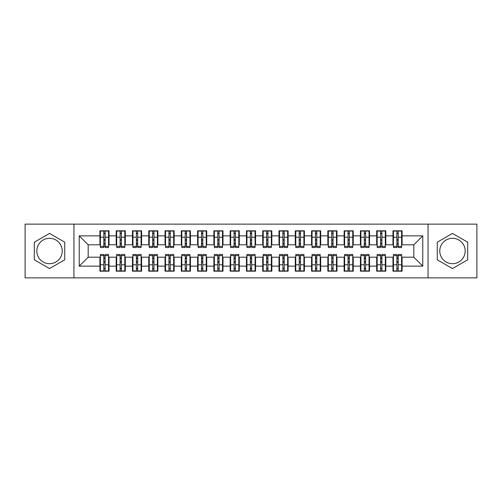 <?xml version="1.0" encoding="UTF-8"?>
<svg xmlns="http://www.w3.org/2000/svg" width="502" height="502" viewBox="0 0 502 502"><rect width="100%" height="100%" fill="white"/><g stroke="black" fill="none" stroke-linecap="round" stroke-linejoin="round"><path stroke-width="0.75" d="M452.478 238.299A12.701 12.701 0 0 0 439.777 251A12.701 12.701 0 0 0 452.478 263.701A12.701 12.701 0 0 0 465.178 251A12.701 12.701 0 0 0 452.478 238.299M49.522 263.701A12.701 12.701 0 0 1 36.822 251A12.701 12.701 0 0 1 49.522 238.299A12.701 12.701 0 0 1 62.223 251A12.701 12.701 0 0 1 49.522 263.701M428.055 277.863L476.9 277.863L476.9 224.137L428.055 224.137L428.055 277.863L73.945 277.863L73.945 224.137L25.1 224.137L25.1 277.863L73.945 277.863M396.881 240.659L398.18 240.659L396.881 240.659M398.18 261.341L396.881 261.341L398.18 261.341M380.598 240.659L381.903 240.659L380.598 240.659M381.903 261.341L380.598 261.341L381.903 261.341M364.314 240.659L365.619 240.659L364.314 240.659M365.619 261.341L364.314 261.341L365.619 261.341M348.037 240.659L349.336 240.659L348.037 240.659M349.336 261.341L348.037 261.341L349.336 261.341M331.753 240.659L333.058 240.659L331.753 240.659M333.058 261.341L331.753 261.341L333.058 261.341M315.476 240.659L316.775 240.659L315.476 240.659M316.775 261.341L315.476 261.341L316.775 261.341M299.192 240.659L300.497 240.659L299.192 240.659M300.497 261.341L299.192 261.341L300.497 261.341M282.908 240.659L284.214 240.659L282.908 240.659M284.214 261.341L282.908 261.341L284.214 261.341M266.631 240.659L267.93 240.659L266.631 240.659M267.93 261.341L266.631 261.341L267.93 261.341M250.347 240.659L251.653 240.659L250.347 240.659M251.653 261.341L250.347 261.341L251.653 261.341M234.07 240.659L235.369 240.659L234.07 240.659M235.369 261.341L234.07 261.341L235.369 261.341M217.786 240.659L219.092 240.659L217.786 240.659M219.092 261.341L217.786 261.341L219.092 261.341M201.503 240.659L202.808 240.659L201.503 240.659M202.808 261.341L201.503 261.341L202.808 261.341M185.225 240.659L186.524 240.659L185.225 240.659M186.524 261.341L185.225 261.341L186.524 261.341M168.942 240.659L170.247 240.659L168.942 240.659M170.247 261.341L168.942 261.341L170.247 261.341M152.664 240.659L153.963 240.659L152.664 240.659M153.963 261.341L152.664 261.341L153.963 261.341M136.381 240.659L137.686 240.659L136.381 240.659M137.686 261.341L136.381 261.341L137.686 261.341M120.097 240.659L121.402 240.659L120.097 240.659M121.402 261.341L120.097 261.341L121.402 261.341M428.055 224.137L73.945 224.137M100.4 244.813L88.189 244.813L79.234 235.858L79.234 266.142L99.911 266.142L99.911 271.187L109.028 271.187L109.028 266.142L116.194 266.142L116.194 271.187L125.312 271.187L125.312 266.142L132.472 266.142L132.472 271.187L141.589 271.187L141.589 266.142L148.755 266.142L148.755 271.187L157.873 271.187L157.873 266.142L165.039 266.142L165.039 271.187L174.156 271.187L174.156 266.142L181.316 266.142L181.316 271.187L190.434 271.187L190.434 266.142L197.6 266.142L197.6 271.187L206.717 271.187L206.717 266.142L213.877 266.142L213.877 271.187L222.995 271.187L222.995 266.142L230.161 266.142L230.161 271.187L239.278 271.187L239.278 266.142L246.444 266.142L246.444 271.187L255.556 271.187L255.556 266.142L262.722 266.142L262.722 271.187L271.839 271.187L271.839 266.142L279.005 266.142L279.005 271.187L288.123 271.187L288.123 266.142L295.283 266.142L295.283 271.187L304.4 271.187L304.4 266.142L311.566 266.142L311.566 271.187L320.684 271.187L320.684 266.142L327.844 266.142L327.844 271.187L336.961 271.187L336.961 266.142L344.127 266.142L344.127 271.187L353.245 271.187L353.245 266.142L360.411 266.142L360.411 271.187L369.528 271.187L369.528 266.142L376.688 266.142L376.688 271.187L385.806 271.187L385.806 266.142L392.972 266.142L392.972 271.187L402.089 271.187L402.089 257.187L413.811 257.187L413.811 244.813L401.6 244.813M79.234 235.858L99.911 235.858L99.911 244.813M413.811 244.813L422.766 235.858L402.089 235.858L402.089 230.813L392.972 230.813L392.972 235.858L385.806 235.858L385.806 230.813L376.688 230.813L376.688 235.858L369.528 235.858L369.528 230.813L360.411 230.813L360.411 235.858L353.245 235.858L353.245 230.813L344.127 230.813L344.127 235.858L336.961 235.858L336.961 230.813L327.844 230.813L327.844 235.858L320.684 235.858L320.684 230.813L311.566 230.813L311.566 235.858L304.4 235.858L304.4 230.813L295.283 230.813L295.283 235.858L288.123 235.858L288.123 230.813L279.005 230.813L279.005 235.858L271.839 235.858L271.839 230.813L262.722 230.813L262.722 235.858L255.556 235.858L255.556 230.813L246.444 230.813L246.444 235.858L239.278 235.858L239.278 230.813L230.161 230.813L230.161 235.858L222.995 235.858L222.995 230.813L213.877 230.813L213.877 235.858L206.717 235.858L206.717 230.813L197.6 230.813L197.6 235.858L190.434 235.858L190.434 230.813L181.316 230.813L181.316 235.858L174.156 235.858L174.156 230.813L165.039 230.813L165.039 235.858L157.873 235.858L157.873 230.813L148.755 230.813L148.755 235.858L141.589 235.858L141.589 230.813L132.472 230.813L132.472 235.858L125.312 235.858L125.312 230.813L116.194 230.813L116.194 235.858L109.028 235.858L109.028 230.813L99.911 230.813L99.911 235.858M422.766 235.858L422.766 266.142L402.089 266.142M385.806 266.142L385.806 257.187L393.461 257.187M392.972 266.142L392.972 257.187M402.089 235.858L402.089 244.813M369.528 266.142L369.528 257.187L377.178 257.187M376.688 266.142L376.688 257.187M392.972 235.858L392.972 244.813L385.316 244.813M385.806 235.858L385.806 244.813M353.245 266.142L353.245 257.187L360.9 257.187M360.411 266.142L360.411 257.187M376.688 235.858L376.688 244.813L369.039 244.813M369.528 235.858L369.528 244.813M336.961 266.142L336.961 257.187L344.617 257.187M344.127 266.142L344.127 257.187M360.411 235.858L360.411 244.813L352.755 244.813M353.245 235.858L353.245 244.813M320.684 266.142L320.684 257.187L328.333 257.187M327.844 266.142L327.844 257.187M344.127 235.858L344.127 244.813L336.478 244.813M336.961 235.858L336.961 244.813M304.4 266.142L304.4 257.187L312.056 257.187M311.566 266.142L311.566 257.187M327.844 235.858L327.844 244.813L320.194 244.813M320.684 235.858L320.684 244.813M288.123 266.142L288.123 257.187L295.772 257.187M295.283 266.142L295.283 257.187M311.566 235.858L311.566 244.813L303.911 244.813M304.4 235.858L304.4 244.813M271.839 266.142L271.839 257.187L279.495 257.187M279.005 266.142L279.005 257.187M295.283 235.858L295.283 244.813L287.633 244.813M288.123 235.858L288.123 244.813M255.556 266.142L255.556 257.187L263.211 257.187M262.722 266.142L262.722 257.187M279.005 235.858L279.005 244.813L271.35 244.813M271.839 235.858L271.839 244.813M239.278 266.142L239.278 257.187L246.928 257.187M246.444 266.142L246.444 257.187M262.722 235.858L262.722 244.813L255.072 244.813M255.556 235.858L255.556 244.813M222.995 266.142L222.995 257.187L230.65 257.187M230.161 266.142L230.161 257.187M246.444 235.858L246.444 244.813L238.789 244.813M239.278 235.858L239.278 244.813M206.717 266.142L206.717 257.187L214.367 257.187M213.877 266.142L213.877 257.187M230.161 235.858L230.161 244.813L222.505 244.813M222.995 235.858L222.995 244.813M190.434 266.142L190.434 257.187L198.089 257.187M197.6 266.142L197.6 257.187M213.877 235.858L213.877 244.813L206.228 244.813M206.717 235.858L206.717 244.813M174.156 266.142L174.156 257.187L181.806 257.187M181.316 266.142L181.316 257.187M197.6 235.858L197.6 244.813L189.944 244.813M190.434 235.858L190.434 244.813M157.873 266.142L157.873 257.187L165.522 257.187M165.039 266.142L165.039 257.187M181.316 235.858L181.316 244.813L173.667 244.813M174.156 235.858L174.156 244.813M141.589 266.142L141.589 257.187L149.245 257.187M148.755 266.142L148.755 257.187M165.039 235.858L165.039 244.813L157.383 244.813M157.873 235.858L157.873 244.813M125.312 266.142L125.312 257.187L132.961 257.187M132.472 266.142L132.472 257.187M148.755 235.858L148.755 244.813L141.1 244.813M141.589 235.858L141.589 244.813M109.028 266.142L109.028 257.187L116.684 257.187M116.194 266.142L116.194 257.187M132.472 235.858L132.472 244.813L124.822 244.813M125.312 235.858L125.312 244.813M103.82 240.659L105.119 240.659L103.82 240.659M105.119 261.341L103.82 261.341L105.119 261.341M79.234 266.142L88.189 257.187L100.4 257.187M99.911 266.142L99.911 257.187M116.194 235.858L116.194 244.813L108.539 244.813M109.028 235.858L109.028 244.813M64.745 242.209L49.522 233.424L34.299 242.209L34.299 259.791L49.522 268.576L64.745 259.791L64.745 242.209M437.255 242.209L437.255 259.791L452.478 268.576L467.701 259.791L467.701 242.209L452.478 233.424L437.255 242.209M88.189 244.813L88.189 257.187M393.461 244.813L392.972 244.813M377.178 244.813L376.688 244.813M360.9 244.813L360.411 244.813M344.617 244.813L344.127 244.813M328.333 244.813L327.844 244.813M312.056 244.813L311.566 244.813M295.772 244.813L295.283 244.813M279.495 244.813L279.005 244.813M263.211 244.813L262.722 244.813M246.928 244.813L246.444 244.813M230.65 244.813L230.161 244.813M214.367 244.813L213.877 244.813M198.089 244.813L197.6 244.813M181.806 244.813L181.316 244.813M165.522 244.813L165.039 244.813M149.245 244.813L148.755 244.813M132.961 244.813L132.472 244.813M116.684 244.813L116.194 244.813M108.539 257.187L109.028 257.187M124.822 257.187L125.312 257.187M141.1 257.187L141.589 257.187M157.383 257.187L157.873 257.187M173.667 257.187L174.156 257.187M189.944 257.187L190.434 257.187M206.228 257.187L206.717 257.187M222.505 257.187L222.995 257.187M238.789 257.187L239.278 257.187M255.072 257.187L255.556 257.187M271.35 257.187L271.839 257.187M287.633 257.187L288.123 257.187M303.911 257.187L304.4 257.187M320.194 257.187L320.684 257.187M336.478 257.187L336.961 257.187M352.755 257.187L353.245 257.187M369.039 257.187L369.528 257.187M385.316 257.187L385.806 257.187M401.6 257.187L402.089 257.187M422.766 266.142L413.811 257.187M100.4 230.976L108.539 230.976L100.4 230.976L100.4 247.499L103.82 247.499L103.82 231.039L108.539 231.058L108.539 247.499L105.119 247.499L105.119 231.058M103.82 233.154L105.119 233.154M103.82 246.131L105.119 246.131M105.119 244.085L103.82 244.085M103.82 243.288L105.119 243.288M109.028 238.544L108.539 238.544M109.028 240.659L108.539 240.659M100.4 238.544L99.911 238.544M100.4 240.659L99.911 240.659M108.539 271.024L100.4 271.024L108.539 271.024L108.539 254.501L105.119 254.501L105.119 270.961L100.4 270.942L100.4 254.501L103.82 254.501L103.82 270.942M105.119 268.846L103.82 268.846M105.119 255.869L103.82 255.869M103.82 257.915L105.119 257.915M105.119 258.712L103.82 258.712M99.911 263.456L100.4 263.456M99.911 261.341L100.4 261.341M108.539 263.456L109.028 263.456M108.539 261.341L109.028 261.341M116.684 230.976L124.822 230.976L116.684 230.976L116.684 247.499L120.097 247.499L120.097 231.039L124.822 231.058L124.822 247.499L121.402 247.499L121.402 231.058M120.097 233.154L121.402 233.154M120.097 246.131L121.402 246.131M121.402 244.085L120.097 244.085M120.097 243.288L121.402 243.288M125.312 238.544L124.822 238.544M125.312 240.659L124.822 240.659M116.684 238.544L116.194 238.544M116.684 240.659L116.194 240.659M132.961 230.976L141.1 230.976L132.961 230.976L132.961 247.499L136.381 247.499L136.381 231.039L141.1 231.058L141.1 247.499L137.686 247.499L137.686 231.058M136.381 233.154L137.686 233.154M136.381 246.131L137.686 246.131M137.686 244.085L136.381 244.085M136.381 243.288L137.686 243.288M141.589 238.544L141.1 238.544M141.589 240.659L141.1 240.659M132.961 238.544L132.472 238.544M132.961 240.659L132.472 240.659M149.245 230.976L157.383 230.976L149.245 230.976L149.245 247.499L152.664 247.499L152.664 231.039L157.383 231.058L157.383 247.499L153.963 247.499L153.963 231.058M152.664 233.154L153.963 233.154M152.664 246.131L153.963 246.131M153.963 244.085L152.664 244.085M152.664 243.288L153.963 243.288M157.873 238.544L157.383 238.544M157.873 240.659L157.383 240.659M149.245 238.544L148.755 238.544M149.245 240.659L148.755 240.659M165.522 230.976L173.667 230.976L165.522 230.976L165.522 247.499L168.942 247.499L168.942 231.039L173.667 231.058L173.667 247.499L170.247 247.499L170.247 231.058M168.942 233.154L170.247 233.154M168.942 246.131L170.247 246.131M170.247 244.085L168.942 244.085M168.942 243.288L170.247 243.288M174.156 238.544L173.667 238.544M174.156 240.659L173.667 240.659M165.522 238.544L165.039 238.544M165.522 240.659L165.039 240.659M124.822 271.024L116.684 271.024L124.822 271.024L124.822 254.501L121.402 254.501L121.402 270.961L116.684 270.942L116.684 254.501L120.097 254.501L120.097 270.942M121.402 268.846L120.097 268.846M121.402 255.869L120.097 255.869M120.097 257.915L121.402 257.915M121.402 258.712L120.097 258.712M116.194 263.456L116.684 263.456M116.194 261.341L116.684 261.341M124.822 263.456L125.312 263.456M124.822 261.341L125.312 261.341M141.1 271.024L132.961 271.024L141.1 271.024L141.1 254.501L137.686 254.501L137.686 270.961L132.961 270.942L132.961 254.501L136.381 254.501L136.381 270.942M137.686 268.846L136.381 268.846M137.686 255.869L136.381 255.869M136.381 257.915L137.686 257.915M137.686 258.712L136.381 258.712M132.472 263.456L132.961 263.456M132.472 261.341L132.961 261.341M141.1 263.456L141.589 263.456M141.1 261.341L141.589 261.341M157.383 271.024L149.245 271.024L157.383 271.024L157.383 254.501L153.963 254.501L153.963 270.961L149.245 270.942L149.245 254.501L152.664 254.501L152.664 270.942M153.963 268.846L152.664 268.846M153.963 255.869L152.664 255.869M152.664 257.915L153.963 257.915M153.963 258.712L152.664 258.712M148.755 263.456L149.245 263.456M148.755 261.341L149.245 261.341M157.383 263.456L157.873 263.456M157.383 261.341L157.873 261.341M173.667 271.024L165.522 271.024L173.667 271.024L173.667 254.501L170.247 254.501L170.247 270.961L165.522 270.942L165.522 254.501L168.942 254.501L168.942 270.942M170.247 268.846L168.942 268.846M170.247 255.869L168.942 255.869M168.942 257.915L170.247 257.915M170.247 258.712L168.942 258.712M165.039 263.456L165.522 263.456M165.039 261.341L165.522 261.341M173.667 263.456L174.156 263.456M173.667 261.341L174.156 261.341M181.806 230.976L189.944 230.976L181.806 230.976L181.806 247.499L185.225 247.499L185.225 231.039L189.944 231.058L189.944 247.499L186.524 247.499L186.524 231.058M185.225 233.154L186.524 233.154M185.225 246.131L186.524 246.131M186.524 244.085L185.225 244.085M185.225 243.288L186.524 243.288M190.434 238.544L189.944 238.544M190.434 240.659L189.944 240.659M181.806 238.544L181.316 238.544M181.806 240.659L181.316 240.659M189.944 271.024L181.806 271.024L189.944 271.024L189.944 254.501L186.524 254.501L186.524 270.961L181.806 270.942L181.806 254.501L185.225 254.501L185.225 270.942M186.524 268.846L185.225 268.846M186.524 255.869L185.225 255.869M185.225 257.915L186.524 257.915M186.524 258.712L185.225 258.712M181.316 263.456L181.806 263.456M181.316 261.341L181.806 261.341M189.944 263.456L190.434 263.456M189.944 261.341L190.434 261.341M198.089 230.976L206.228 230.976L198.089 230.976L198.089 247.499L201.503 247.499L201.503 231.039L206.228 231.058L206.228 247.499L202.808 247.499L202.808 231.058M201.503 233.154L202.808 233.154M201.503 246.131L202.808 246.131M202.808 244.085L201.503 244.085M201.503 243.288L202.808 243.288M206.717 238.544L206.228 238.544M206.717 240.659L206.228 240.659M198.089 238.544L197.6 238.544M198.089 240.659L197.6 240.659M214.367 230.976L222.505 230.976L214.367 230.976L214.367 247.499L217.786 247.499L217.786 231.039L222.505 231.058L222.505 247.499L219.092 247.499L219.092 231.058M217.786 233.154L219.092 233.154M217.786 246.131L219.092 246.131M219.092 244.085L217.786 244.085M217.786 243.288L219.092 243.288M222.995 238.544L222.505 238.544M222.995 240.659L222.505 240.659M214.367 238.544L213.877 238.544M214.367 240.659L213.877 240.659M230.65 230.976L238.789 230.976L230.65 230.976L230.65 247.499L234.07 247.499L234.07 231.039L238.789 231.058L238.789 247.499L235.369 247.499L235.369 231.058M234.07 233.154L235.369 233.154M234.07 246.131L235.369 246.131M235.369 244.085L234.07 244.085M234.07 243.288L235.369 243.288M239.278 238.544L238.789 238.544M239.278 240.659L238.789 240.659M230.65 238.544L230.161 238.544M230.65 240.659L230.161 240.659M206.228 271.024L198.089 271.024L206.228 271.024L206.228 254.501L202.808 254.501L202.808 270.961L198.089 270.942L198.089 254.501L201.503 254.501L201.503 270.942M202.808 268.846L201.503 268.846M202.808 255.869L201.503 255.869M201.503 257.915L202.808 257.915M202.808 258.712L201.503 258.712M197.6 263.456L198.089 263.456M197.6 261.341L198.089 261.341M206.228 263.456L206.717 263.456M206.228 261.341L206.717 261.341M222.505 271.024L214.367 271.024L222.505 271.024L222.505 254.501L219.092 254.501L219.092 270.961L214.367 270.942L214.367 254.501L217.786 254.501L217.786 270.942M219.092 268.846L217.786 268.846M219.092 255.869L217.786 255.869M217.786 257.915L219.092 257.915M219.092 258.712L217.786 258.712M213.877 263.456L214.367 263.456M213.877 261.341L214.367 261.341M222.505 263.456L222.995 263.456M222.505 261.341L222.995 261.341M238.789 271.024L230.65 271.024L238.789 271.024L238.789 254.501L235.369 254.501L235.369 270.961L230.65 270.942L230.65 254.501L234.07 254.501L234.07 270.942M235.369 268.846L234.07 268.846M235.369 255.869L234.07 255.869M234.07 257.915L235.369 257.915M235.369 258.712L234.07 258.712M230.161 263.456L230.65 263.456M230.161 261.341L230.65 261.341M238.789 263.456L239.278 263.456M238.789 261.341L239.278 261.341M246.928 230.976L255.072 230.976L246.928 230.976L246.928 247.499L250.347 247.499L250.347 231.039L255.072 231.058L255.072 247.499L251.653 247.499L251.653 231.058M250.347 233.154L251.653 233.154M250.347 246.131L251.653 246.131M251.653 244.085L250.347 244.085M250.347 243.288L251.653 243.288M255.556 238.544L255.072 238.544M255.556 240.659L255.072 240.659M246.928 238.544L246.444 238.544M246.928 240.659L246.444 240.659M255.072 271.024L246.928 271.024L255.072 271.024L255.072 254.501L251.653 254.501L251.653 270.961L246.928 270.942L246.928 254.501L250.347 254.501L250.347 270.942M251.653 268.846L250.347 268.846M251.653 255.869L250.347 255.869M250.347 257.915L251.653 257.915M251.653 258.712L250.347 258.712M246.444 263.456L246.928 263.456M246.444 261.341L246.928 261.341M255.072 263.456L255.556 263.456M255.072 261.341L255.556 261.341M263.211 230.976L271.35 230.976L263.211 230.976L263.211 247.499L266.631 247.499L266.631 231.039L271.35 231.058L271.35 247.499L267.93 247.499L267.93 231.058M266.631 233.154L267.93 233.154M266.631 246.131L267.93 246.131M267.93 244.085L266.631 244.085M266.631 243.288L267.93 243.288M271.839 238.544L271.35 238.544M271.839 240.659L271.35 240.659M263.211 238.544L262.722 238.544M263.211 240.659L262.722 240.659M271.35 271.024L263.211 271.024L271.35 271.024L271.35 254.501L267.93 254.501L267.93 270.961L263.211 270.942L263.211 254.501L266.631 254.501L266.631 270.942M267.93 268.846L266.631 268.846M267.93 255.869L266.631 255.869M266.631 257.915L267.93 257.915M267.93 258.712L266.631 258.712M262.722 263.456L263.211 263.456M262.722 261.341L263.211 261.341M271.35 263.456L271.839 263.456M271.35 261.341L271.839 261.341M279.495 230.976L287.633 230.976L279.495 230.976L279.495 247.499L282.908 247.499L282.908 231.039L287.633 231.058L287.633 247.499L284.214 247.499L284.214 231.058M282.908 233.154L284.214 233.154M282.908 246.131L284.214 246.131M284.214 244.085L282.908 244.085M282.908 243.288L284.214 243.288M288.123 238.544L287.633 238.544M288.123 240.659L287.633 240.659M279.495 238.544L279.005 238.544M279.495 240.659L279.005 240.659M287.633 271.024L279.495 271.024L287.633 271.024L287.633 254.501L284.214 254.501L284.214 270.961L279.495 270.942L279.495 254.501L282.908 254.501L282.908 270.942M284.214 268.846L282.908 268.846M284.214 255.869L282.908 255.869M282.908 257.915L284.214 257.915M284.214 258.712L282.908 258.712M279.005 263.456L279.495 263.456M279.005 261.341L279.495 261.341M287.633 263.456L288.123 263.456M287.633 261.341L288.123 261.341M295.772 230.976L303.911 230.976L295.772 230.976L295.772 247.499L299.192 247.499L299.192 231.039L303.911 231.058L303.911 247.499L300.497 247.499L300.497 231.058M299.192 233.154L300.497 233.154M299.192 246.131L300.497 246.131M300.497 244.085L299.192 244.085M299.192 243.288L300.497 243.288M304.4 238.544L303.911 238.544M304.4 240.659L303.911 240.659M295.772 238.544L295.283 238.544M295.772 240.659L295.283 240.659M303.911 271.024L295.772 271.024L303.911 271.024L303.911 254.501L300.497 254.501L300.497 270.961L295.772 270.942L295.772 254.501L299.192 254.501L299.192 270.942M300.497 268.846L299.192 268.846M300.497 255.869L299.192 255.869M299.192 257.915L300.497 257.915M300.497 258.712L299.192 258.712M295.283 263.456L295.772 263.456M295.283 261.341L295.772 261.341M303.911 263.456L304.4 263.456M303.911 261.341L304.4 261.341M312.056 230.976L320.194 230.976L312.056 230.976L312.056 247.499L315.476 247.499L315.476 231.039L320.194 231.058L320.194 247.499L316.775 247.499L316.775 231.058M315.476 233.154L316.775 233.154M315.476 246.131L316.775 246.131M316.775 244.085L315.476 244.085M315.476 243.288L316.775 243.288M320.684 238.544L320.194 238.544M320.684 240.659L320.194 240.659M312.056 238.544L311.566 238.544M312.056 240.659L311.566 240.659M320.194 271.024L312.056 271.024L320.194 271.024L320.194 254.501L316.775 254.501L316.775 270.961L312.056 270.942L312.056 254.501L315.476 254.501L315.476 270.942M316.775 268.846L315.476 268.846M316.775 255.869L315.476 255.869M315.476 257.915L316.775 257.915M316.775 258.712L315.476 258.712M311.566 263.456L312.056 263.456M311.566 261.341L312.056 261.341M320.194 263.456L320.684 263.456M320.194 261.341L320.684 261.341M328.333 230.976L336.478 230.976L328.333 230.976L328.333 247.499L331.753 247.499L331.753 231.039L336.478 231.058L336.478 247.499L333.058 247.499L333.058 231.058M331.753 233.154L333.058 233.154M331.753 246.131L333.058 246.131M333.058 244.085L331.753 244.085M331.753 243.288L333.058 243.288M336.961 238.544L336.478 238.544M336.961 240.659L336.478 240.659M328.333 238.544L327.844 238.544M328.333 240.659L327.844 240.659M336.478 271.024L328.333 271.024L336.478 271.024L336.478 254.501L333.058 254.501L333.058 270.961L328.333 270.942L328.333 254.501L331.753 254.501L331.753 270.942M333.058 268.846L331.753 268.846M333.058 255.869L331.753 255.869M331.753 257.915L333.058 257.915M333.058 258.712L331.753 258.712M327.844 263.456L328.333 263.456M327.844 261.341L328.333 261.341M336.478 263.456L336.961 263.456M336.478 261.341L336.961 261.341M344.617 230.976L352.755 230.976L344.617 230.976L344.617 247.499L348.037 247.499L348.037 231.039L352.755 231.058L352.755 247.499L349.336 247.499L349.336 231.058M348.037 233.154L349.336 233.154M348.037 246.131L349.336 246.131M349.336 244.085L348.037 244.085M348.037 243.288L349.336 243.288M353.245 238.544L352.755 238.544M353.245 240.659L352.755 240.659M344.617 238.544L344.127 238.544M344.617 240.659L344.127 240.659M352.755 271.024L344.617 271.024L352.755 271.024L352.755 254.501L349.336 254.501L349.336 270.961L344.617 270.942L344.617 254.501L348.037 254.501L348.037 270.942M349.336 268.846L348.037 268.846M349.336 255.869L348.037 255.869M348.037 257.915L349.336 257.915M349.336 258.712L348.037 258.712M344.127 263.456L344.617 263.456M344.127 261.341L344.617 261.341M352.755 263.456L353.245 263.456M352.755 261.341L353.245 261.341M360.9 230.976L369.039 230.976L360.9 230.976L360.9 247.499L364.314 247.499L364.314 231.039L369.039 231.058L369.039 247.499L365.619 247.499L365.619 231.058M364.314 233.154L365.619 233.154M364.314 246.131L365.619 246.131M365.619 244.085L364.314 244.085M364.314 243.288L365.619 243.288M369.528 238.544L369.039 238.544M369.528 240.659L369.039 240.659M360.9 238.544L360.411 238.544M360.9 240.659L360.411 240.659M369.039 271.024L360.9 271.024L369.039 271.024L369.039 254.501L365.619 254.501L365.619 270.961L360.9 270.942L360.9 254.501L364.314 254.501L364.314 270.942M365.619 268.846L364.314 268.846M365.619 255.869L364.314 255.869M364.314 257.915L365.619 257.915M365.619 258.712L364.314 258.712M360.411 263.456L360.9 263.456M360.411 261.341L360.9 261.341M369.039 263.456L369.528 263.456M369.039 261.341L369.528 261.341M377.178 230.976L385.316 230.976L377.178 230.976L377.178 247.499L380.598 247.499L380.598 231.039L385.316 231.058L385.316 247.499L381.903 247.499L381.903 231.058M380.598 233.154L381.903 233.154M380.598 246.131L381.903 246.131M381.903 244.085L380.598 244.085M380.598 243.288L381.903 243.288M385.806 238.544L385.316 238.544M385.806 240.659L385.316 240.659M377.178 238.544L376.688 238.544M377.178 240.659L376.688 240.659M385.316 271.024L377.178 271.024L385.316 271.024L385.316 254.501L381.903 254.501L381.903 270.961L377.178 270.942L377.178 254.501L380.598 254.501L380.598 270.942M381.903 268.846L380.598 268.846M381.903 255.869L380.598 255.869M380.598 257.915L381.903 257.915M381.903 258.712L380.598 258.712M376.688 263.456L377.178 263.456M376.688 261.341L377.178 261.341M385.316 263.456L385.806 263.456M385.316 261.341L385.806 261.341M393.461 230.976L401.6 230.976L393.461 230.976L393.461 247.499L396.881 247.499L396.881 231.039L401.6 231.058L401.6 247.499L398.18 247.499L398.18 231.058M396.881 233.154L398.18 233.154M396.881 246.131L398.18 246.131M398.18 244.085L396.881 244.085M396.881 243.288L398.18 243.288M402.089 238.544L401.6 238.544M402.089 240.659L401.6 240.659M393.461 238.544L392.972 238.544M393.461 240.659L392.972 240.659M401.6 271.024L393.461 271.024L401.6 271.024L401.6 254.501L398.18 254.501L398.18 270.961L393.461 270.942L393.461 254.501L396.881 254.501L396.881 270.942M398.18 268.846L396.881 268.846M398.18 255.869L396.881 255.869M396.881 257.915L398.18 257.915M398.18 258.712L396.881 258.712M392.972 263.456L393.461 263.456M392.972 261.341L393.461 261.341M401.6 263.456L402.089 263.456M401.6 261.341L402.089 261.341M100.4 231.058L103.82 231.058M105.119 246.382L108.539 246.382M105.119 237.214L108.539 237.214M100.4 246.382L103.82 246.382M100.4 237.214L103.82 237.214M103.82 239.423L105.119 239.423M103.82 233.581L105.119 233.581M108.539 270.942L105.119 270.942M103.82 255.618L100.4 255.618M103.82 264.786L100.4 264.786M108.539 255.618L105.119 255.618M108.539 264.786L105.119 264.786M105.119 262.577L103.82 262.577M105.119 268.419L103.82 268.419M116.684 231.058L120.097 231.058M121.402 246.382L124.822 246.382M121.402 237.214L124.822 237.214M116.684 246.382L120.097 246.382M116.684 237.214L120.097 237.214M120.097 239.423L121.402 239.423M120.097 233.581L121.402 233.581M132.961 231.058L136.381 231.058M137.686 246.382L141.1 246.382M137.686 237.214L141.1 237.214M132.961 246.382L136.381 246.382M132.961 237.214L136.381 237.214M136.381 239.423L137.686 239.423M136.381 233.581L137.686 233.581M149.245 231.058L152.664 231.058M153.963 246.382L157.383 246.382M153.963 237.214L157.383 237.214M149.245 246.382L152.664 246.382M149.245 237.214L152.664 237.214M152.664 239.423L153.963 239.423M152.664 233.581L153.963 233.581M165.522 231.058L168.942 231.058M170.247 246.382L173.667 246.382M170.247 237.214L173.667 237.214M165.522 246.382L168.942 246.382M165.522 237.214L168.942 237.214M168.942 239.423L170.247 239.423M168.942 233.581L170.247 233.581M124.822 270.942L121.402 270.942M120.097 255.618L116.684 255.618M120.097 264.786L116.684 264.786M124.822 255.618L121.402 255.618M124.822 264.786L121.402 264.786M121.402 262.577L120.097 262.577M121.402 268.419L120.097 268.419M141.1 270.942L137.686 270.942M136.381 255.618L132.961 255.618M136.381 264.786L132.961 264.786M141.1 255.618L137.686 255.618M141.1 264.786L137.686 264.786M137.686 262.577L136.381 262.577M137.686 268.419L136.381 268.419M157.383 270.942L153.963 270.942M152.664 255.618L149.245 255.618M152.664 264.786L149.245 264.786M157.383 255.618L153.963 255.618M157.383 264.786L153.963 264.786M153.963 262.577L152.664 262.577M153.963 268.419L152.664 268.419M173.667 270.942L170.247 270.942M168.942 255.618L165.522 255.618M168.942 264.786L165.522 264.786M173.667 255.618L170.247 255.618M173.667 264.786L170.247 264.786M170.247 262.577L168.942 262.577M170.247 268.419L168.942 268.419M181.806 231.058L185.225 231.058M186.524 246.382L189.944 246.382M186.524 237.214L189.944 237.214M181.806 246.382L185.225 246.382M181.806 237.214L185.225 237.214M185.225 239.423L186.524 239.423M185.225 233.581L186.524 233.581M189.944 270.942L186.524 270.942M185.225 255.618L181.806 255.618M185.225 264.786L181.806 264.786M189.944 255.618L186.524 255.618M189.944 264.786L186.524 264.786M186.524 262.577L185.225 262.577M186.524 268.419L185.225 268.419M198.089 231.058L201.503 231.058M202.808 246.382L206.228 246.382M202.808 237.214L206.228 237.214M198.089 246.382L201.503 246.382M198.089 237.214L201.503 237.214M201.503 239.423L202.808 239.423M201.503 233.581L202.808 233.581M214.367 231.058L217.786 231.058M219.092 246.382L222.505 246.382M219.092 237.214L222.505 237.214M214.367 246.382L217.786 246.382M214.367 237.214L217.786 237.214M217.786 239.423L219.092 239.423M217.786 233.581L219.092 233.581M230.65 231.058L234.07 231.058M235.369 246.382L238.789 246.382M235.369 237.214L238.789 237.214M230.65 246.382L234.07 246.382M230.65 237.214L234.07 237.214M234.07 239.423L235.369 239.423M234.07 233.581L235.369 233.581M206.228 270.942L202.808 270.942M201.503 255.618L198.089 255.618M201.503 264.786L198.089 264.786M206.228 255.618L202.808 255.618M206.228 264.786L202.808 264.786M202.808 262.577L201.503 262.577M202.808 268.419L201.503 268.419M222.505 270.942L219.092 270.942M217.786 255.618L214.367 255.618M217.786 264.786L214.367 264.786M222.505 255.618L219.092 255.618M222.505 264.786L219.092 264.786M219.092 262.577L217.786 262.577M219.092 268.419L217.786 268.419M238.789 270.942L235.369 270.942M234.07 255.618L230.65 255.618M234.07 264.786L230.65 264.786M238.789 255.618L235.369 255.618M238.789 264.786L235.369 264.786M235.369 262.577L234.07 262.577M235.369 268.419L234.07 268.419M246.928 231.058L250.347 231.058M251.653 246.382L255.072 246.382M251.653 237.214L255.072 237.214M246.928 246.382L250.347 246.382M246.928 237.214L250.347 237.214M250.347 239.423L251.653 239.423M250.347 233.581L251.653 233.581M255.072 270.942L251.653 270.942M250.347 255.618L246.928 255.618M250.347 264.786L246.928 264.786M255.072 255.618L251.653 255.618M255.072 264.786L251.653 264.786M251.653 262.577L250.347 262.577M251.653 268.419L250.347 268.419M263.211 231.058L266.631 231.058M267.93 246.382L271.35 246.382M267.93 237.214L271.35 237.214M263.211 246.382L266.631 246.382M263.211 237.214L266.631 237.214M266.631 239.423L267.93 239.423M266.631 233.581L267.93 233.581M271.35 270.942L267.93 270.942M266.631 255.618L263.211 255.618M266.631 264.786L263.211 264.786M271.35 255.618L267.93 255.618M271.35 264.786L267.93 264.786M267.93 262.577L266.631 262.577M267.93 268.419L266.631 268.419M279.495 231.058L282.908 231.058M284.214 246.382L287.633 246.382M284.214 237.214L287.633 237.214M279.495 246.382L282.908 246.382M279.495 237.214L282.908 237.214M282.908 239.423L284.214 239.423M282.908 233.581L284.214 233.581M287.633 270.942L284.214 270.942M282.908 255.618L279.495 255.618M282.908 264.786L279.495 264.786M287.633 255.618L284.214 255.618M287.633 264.786L284.214 264.786M284.214 262.577L282.908 262.577M284.214 268.419L282.908 268.419M295.772 231.058L299.192 231.058M300.497 246.382L303.911 246.382M300.497 237.214L303.911 237.214M295.772 246.382L299.192 246.382M295.772 237.214L299.192 237.214M299.192 239.423L300.497 239.423M299.192 233.581L300.497 233.581M303.911 270.942L300.497 270.942M299.192 255.618L295.772 255.618M299.192 264.786L295.772 264.786M303.911 255.618L300.497 255.618M303.911 264.786L300.497 264.786M300.497 262.577L299.192 262.577M300.497 268.419L299.192 268.419M312.056 231.058L315.476 231.058M316.775 246.382L320.194 246.382M316.775 237.214L320.194 237.214M312.056 246.382L315.476 246.382M312.056 237.214L315.476 237.214M315.476 239.423L316.775 239.423M315.476 233.581L316.775 233.581M320.194 270.942L316.775 270.942M315.476 255.618L312.056 255.618M315.476 264.786L312.056 264.786M320.194 255.618L316.775 255.618M320.194 264.786L316.775 264.786M316.775 262.577L315.476 262.577M316.775 268.419L315.476 268.419M328.333 231.058L331.753 231.058M333.058 246.382L336.478 246.382M333.058 237.214L336.478 237.214M328.333 246.382L331.753 246.382M328.333 237.214L331.753 237.214M331.753 239.423L333.058 239.423M331.753 233.581L333.058 233.581M336.478 270.942L333.058 270.942M331.753 255.618L328.333 255.618M331.753 264.786L328.333 264.786M336.478 255.618L333.058 255.618M336.478 264.786L333.058 264.786M333.058 262.577L331.753 262.577M333.058 268.419L331.753 268.419M344.617 231.058L348.037 231.058M349.336 246.382L352.755 246.382M349.336 237.214L352.755 237.214M344.617 246.382L348.037 246.382M344.617 237.214L348.037 237.214M348.037 239.423L349.336 239.423M348.037 233.581L349.336 233.581M352.755 270.942L349.336 270.942M348.037 255.618L344.617 255.618M348.037 264.786L344.617 264.786M352.755 255.618L349.336 255.618M352.755 264.786L349.336 264.786M349.336 262.577L348.037 262.577M349.336 268.419L348.037 268.419M360.9 231.058L364.314 231.058M365.619 246.382L369.039 246.382M365.619 237.214L369.039 237.214M360.9 246.382L364.314 246.382M360.9 237.214L364.314 237.214M364.314 239.423L365.619 239.423M364.314 233.581L365.619 233.581M369.039 270.942L365.619 270.942M364.314 255.618L360.9 255.618M364.314 264.786L360.9 264.786M369.039 255.618L365.619 255.618M369.039 264.786L365.619 264.786M365.619 262.577L364.314 262.577M365.619 268.419L364.314 268.419M377.178 231.058L380.598 231.058M381.903 246.382L385.316 246.382M381.903 237.214L385.316 237.214M377.178 246.382L380.598 246.382M377.178 237.214L380.598 237.214M380.598 239.423L381.903 239.423M380.598 233.581L381.903 233.581M385.316 270.942L381.903 270.942M380.598 255.618L377.178 255.618M380.598 264.786L377.178 264.786M385.316 255.618L381.903 255.618M385.316 264.786L381.903 264.786M381.903 262.577L380.598 262.577M381.903 268.419L380.598 268.419M393.461 231.058L396.881 231.058M398.18 246.382L401.6 246.382M398.18 237.214L401.6 237.214M393.461 246.382L396.881 246.382M393.461 237.214L396.881 237.214M396.881 239.423L398.18 239.423M396.881 233.581L398.18 233.581M401.6 270.942L398.18 270.942M396.881 255.618L393.461 255.618M396.881 264.786L393.461 264.786M401.6 255.618L398.18 255.618M401.6 264.786L398.18 264.786M398.18 262.577L396.881 262.577M398.18 268.419L396.881 268.419"/></g></svg>
